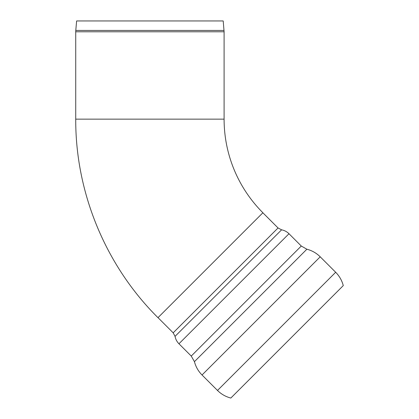 <?xml version="1.0" encoding="UTF-8"?>
<svg xmlns="http://www.w3.org/2000/svg" width="419" height="419" viewBox="0 0 419 419"><rect width="100%" height="100%" fill="white"/><g stroke="black" fill="none" stroke-linecap="round" stroke-linejoin="round"><path stroke-width="0.63" d="M157.979 317.67L262.891 212.758A132.352 132.352 0 0 1 224.097 119.143L75.729 119.143L224.097 119.143L224.097 31.786L75.729 31.786L75.729 119.143C75.43 192.75 105.714 265.84 157.979 317.67M224.039 30.435L75.787 30.435L76.619 20.95L223.207 20.95L224.097 31.786M217.498 390.45C221.258 394.179 225.705 396.709 230.827 398.05L343.271 285.606C341.93 280.484 339.4 276.037 335.671 272.271L320.21 256.816L202.037 374.989L217.498 390.45L335.671 272.271M301.282 246.026L191.247 356.061L178.955 343.769L288.99 233.734L301.282 246.026L306.876 249.216C312.003 250.552 316.45 253.086 320.21 256.816M262.87 212.784L278.048 227.962L281.589 229.827C284.449 230.387 286.915 231.686 288.99 233.734M191.247 356.061L194.437 361.655L306.876 249.216M278.048 227.962L173.183 332.827L175.053 336.368L281.589 229.827M75.787 30.435L75.729 31.786M194.437 361.655C195.773 366.782 198.307 371.229 202.037 374.989M175.053 336.368C175.608 339.228 176.907 341.695 178.955 343.769M173.183 332.827L158.005 317.649"/></g></svg>
